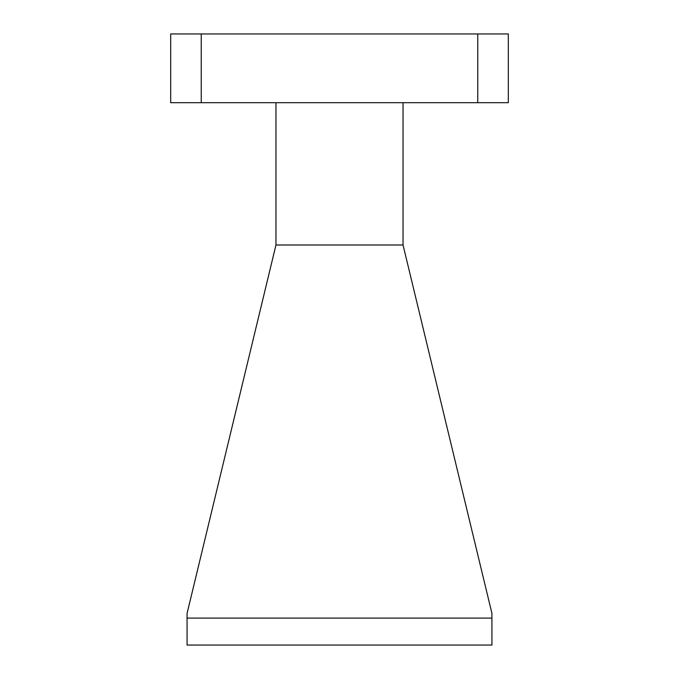 <?xml version="1.0" encoding="UTF-8"?>
<svg xmlns="http://www.w3.org/2000/svg" width="679" height="679" viewBox="0 0 679 679"><rect width="100%" height="100%" fill="white"/><g stroke="black" fill="none" stroke-linecap="round" stroke-linejoin="round"><path stroke-width="1.02" d="M275.963 244.992L187.065 613.443L187.065 618.094L491.936 618.094L491.936 613.443L403.037 244.992L275.963 244.992L275.963 102.699M201.239 33.95L508.316 33.95L508.316 102.699L170.684 102.699L170.684 33.95L201.239 33.95L201.239 102.699M403.037 102.699L403.037 244.992M187.065 618.094L187.065 645.05L491.936 645.05L491.936 618.094M477.761 102.699L477.761 33.95"/></g></svg>
